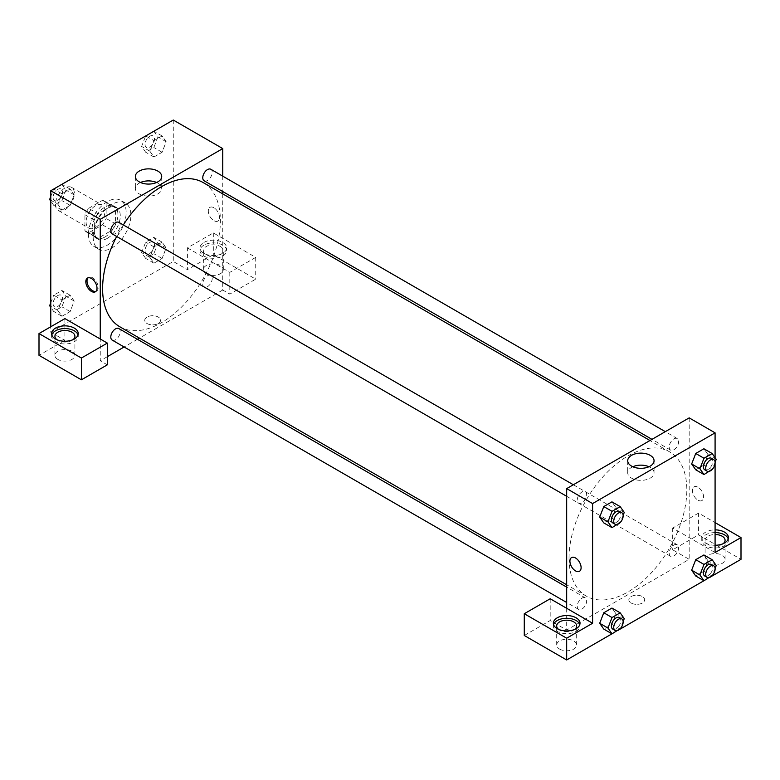 <?xml version="1.0" encoding="UTF-8"?>
<svg xmlns="http://www.w3.org/2000/svg" width="780" height="780" viewBox="0 0 780 780"><rect width="100%" height="100%" fill="white"/><g stroke="black" fill="none" stroke-linecap="round" stroke-linejoin="round"><path stroke-width="0.58" stroke-dasharray="3.9 2.92" d="M55.487 204.35A13.328 7.693 120 0 0 58.246 210.454A13.328 7.693 120 0 0 71.575 202.761A13.328 7.693 120 0 0 71.575 187.375A13.328 7.693 120 0 0 61.308 190.944A13.328 7.693 120 0 0 55.487 204.35M86.112 222.037A13.328 7.693 120 0 0 88.871 228.13A13.328 7.693 120 0 0 102.199 220.438A13.328 7.693 120 0 0 102.199 205.052A13.328 7.693 120 0 0 91.933 208.621A13.328 7.693 120 0 0 86.112 222.037M88.627 208.348L102.453 200.362A17.901 10.335 120 0 1 104.481 201.094A17.901 10.335 120 0 1 106.138 202.488L106.138 218.458A17.901 10.335 120 0 1 102.453 224.845L88.627 232.82A17.901 10.335 120 0 1 86.59 232.089A17.901 10.335 120 0 1 84.932 230.695L84.932 214.734A17.901 10.335 120 0 1 88.627 208.348L98.046 213.778L111.871 205.803L102.453 200.362M102.453 224.845L111.871 230.285L98.046 238.261L88.627 232.82M84.932 230.695L94.361 236.135L94.361 220.174L84.932 214.734M94.361 236.135A17.901 10.335 120 0 0 96.008 237.53A17.901 10.335 120 0 0 98.046 238.261M111.871 230.285A17.901 10.335 120 0 0 115.557 223.889L106.138 218.458M111.871 205.803A17.901 10.335 120 0 1 113.909 206.534A17.901 10.335 120 0 1 115.557 207.928L115.557 223.889M98.046 213.778A17.901 10.335 120 0 0 94.361 220.174M104.959 236.993A18.32 10.579 -60 0 1 95.794 237.9A18.32 10.579 -60 0 1 95.794 216.743A18.32 10.579 -60 0 1 114.124 206.164A18.32 10.579 -60 0 1 116.932 220.847A18.32 10.579 -60 0 1 104.959 236.993M107.318 238.358A18.32 10.579 120 0 0 119.281 222.212A18.32 10.579 120 0 0 116.473 207.529A18.32 10.579 120 0 0 102.356 212.433A18.32 10.579 120 0 0 94.361 230.87A18.32 10.579 120 0 0 98.153 239.265A18.32 10.579 120 0 0 107.318 238.358M115.557 207.928L106.138 202.488M88.471 234.273A26.656 15.385 120 0 0 93.99 246.47A26.656 15.385 120 0 0 120.637 231.085A26.656 15.385 120 0 0 120.637 200.314A26.656 15.385 120 0 0 100.103 207.451A26.656 15.385 120 0 0 88.471 234.273M93.181 236.993A26.656 15.385 120 0 0 98.699 249.191A26.656 15.385 120 0 0 125.356 233.805A26.656 15.385 120 0 0 125.356 203.034A26.656 15.385 120 0 0 104.812 210.171A26.656 15.385 120 0 0 93.181 236.993M61.961 299.959L70.122 295.24L74.207 301.051L70.122 311.561L61.961 316.27L57.886 310.469L61.961 299.959L70.122 295.24L74.217 301.041L70.112 311.561L61.961 316.27L57.876 310.479L61.971 299.959L53.723 295.191L61.883 290.482L65.959 296.283L61.883 306.803L53.723 311.512L50.778 307.33M50.778 200.177L57.886 204.272L61.961 193.762L70.122 189.053L74.207 194.854L70.122 205.374L61.961 210.083L57.886 204.272L61.971 193.762L70.122 189.053L74.217 194.844L70.112 205.364L61.961 210.083L57.876 204.292M145.684 258.414L141.609 252.613L145.684 242.102L153.845 237.383L157.93 243.194L153.845 253.705L145.684 258.414L153.933 263.182L149.848 257.371L153.933 246.86L162.094 242.151L166.169 247.952L162.094 258.463L153.933 263.182L162.094 258.463L166.179 247.952L162.084 242.161L153.933 246.86L149.838 257.371L153.943 263.172M173.277 120.032L173.277 261.476L50.778 332.202L50.778 326.761M153.933 140.663L162.094 135.954L166.169 141.755L162.094 152.275L153.933 156.985L149.848 151.184L153.933 140.663L162.094 135.954L166.179 141.745L162.084 152.275L153.933 156.985L149.838 151.193L153.943 140.663L145.733 135.934M213.915 207.753A7.917 4.573 -120 0 0 209.957 207.363A7.917 4.573 -120 0 0 209.957 216.499A7.917 4.573 -120 0 0 217.864 221.062A7.917 4.573 -120 0 0 219.082 214.724A7.917 4.573 -120 0 0 213.915 207.753A7.917 4.573 60 0 1 219.082 214.724A7.917 4.573 60 0 1 217.864 221.072A7.917 4.573 60 0 1 209.957 216.499A7.917 4.573 60 0 1 209.957 207.363A7.917 4.573 60 0 1 213.915 207.753M187.405 247.874L229.807 272.356L255.723 257.4L213.32 232.918L187.405 247.874L187.405 269.636L173.277 261.476M222.749 176.153L222.749 191.539M222.749 193.869L222.749 290.033L229.807 294.119L255.723 279.152L213.32 254.68L187.405 269.636M203.902 242.434A13.328 7.693 180 0 1 218.419 240.766A13.328 7.693 180 0 1 226.649 247.874A13.328 7.693 180 0 1 213.32 255.567A13.328 7.693 180 0 1 199.992 247.874A13.328 7.693 180 0 1 203.902 242.434M203.902 245.154A13.328 7.693 0 0 0 199.992 250.594A13.328 7.693 0 0 0 213.32 258.287A13.328 7.693 0 0 0 226.649 250.594A13.328 7.693 0 0 0 218.419 243.487A13.328 7.693 0 0 0 203.902 245.154M220.389 246.519A9.994 5.772 180 0 1 223.314 250.594A9.994 5.772 180 0 1 217.142 255.928A9.994 5.772 180 0 1 206.251 254.68A9.994 5.772 180 0 1 203.326 250.594A9.994 5.772 180 0 1 209.498 245.261A9.994 5.772 180 0 1 220.389 246.519M206.251 273.712A9.994 5.772 180 0 1 203.326 269.636A9.994 5.772 180 0 1 213.32 263.864A9.994 5.772 180 0 1 223.314 269.636A9.994 5.772 180 0 1 217.142 274.969A9.994 5.772 180 0 1 206.251 273.712M213.32 232.918L213.32 254.68M255.723 257.4L255.723 279.152M229.807 272.356L229.807 294.119M140.478 182.491A13.182 7.605 0 0 0 135.359 188.506A13.182 7.605 0 0 0 148.541 196.111A13.182 7.605 0 0 0 161.714 188.506A13.182 7.605 0 0 0 157.862 183.124A13.182 7.605 0 0 0 156.605 182.491M64.915 318.601L64.915 340.363L50.778 332.202M95.92 291.369A7.917 4.573 -120 0 0 96.554 291.106A7.917 4.573 -120 0 0 96.554 281.97A7.917 4.573 -120 0 0 88.647 277.397A7.917 4.573 -120 0 0 88.101 277.817M51.792 334.922A13.328 7.693 0 0 0 51.587 336.277A13.328 7.693 0 0 0 64.915 343.97A13.328 7.693 0 0 0 78.234 336.277A13.328 7.693 0 0 0 78.029 334.922M72.989 339.68A9.994 5.772 180 0 1 57.847 340.363A9.994 5.772 180 0 1 56.842 339.68M57.847 359.404A9.994 5.772 180 0 1 54.922 355.319A9.994 5.772 180 0 1 64.915 349.547A9.994 5.772 180 0 1 74.909 355.319A9.994 5.772 180 0 1 68.737 360.652A9.994 5.772 180 0 1 57.847 359.404M64.915 340.363L39 355.319M107.318 364.835L100.249 360.76L100.249 338.998M158.262 323.524A7.917 4.573 0 0 0 160.573 320.297A7.917 4.573 0 0 0 152.666 315.734A7.917 4.573 0 0 0 144.749 320.297A7.917 4.573 0 0 0 149.633 324.519A7.917 4.573 0 0 0 158.262 323.524A7.917 4.573 180 0 1 149.633 324.519A7.917 4.573 180 0 1 144.749 320.297A7.917 4.573 180 0 1 152.666 315.724A7.917 4.573 180 0 1 160.573 320.297A7.917 4.573 180 0 1 158.262 323.524M222.749 290.033L139.454 338.12M137.446 339.29L124.117 346.983M107.318 356.684L100.249 360.76M202.771 283.94A6.659 3.851 120 0 0 204.145 286.991A6.659 3.851 120 0 0 210.814 283.15A6.659 3.851 120 0 0 210.814 275.457A6.659 3.851 120 0 0 205.676 277.241A6.659 3.851 120 0 0 202.771 283.94M112.183 340.09A6.659 3.851 120 0 0 118.843 336.248A6.659 3.851 120 0 0 118.843 328.546M204.145 180.804A6.659 3.851 120 0 0 210.814 176.953A6.659 3.851 120 0 0 210.814 169.26M112.183 233.893A6.659 3.851 120 0 0 118.843 230.051A6.659 3.851 120 0 0 118.843 222.358M119.857 326.8A83.284 48.087 120 0 0 203.141 278.714A83.284 48.087 120 0 0 203.141 182.549M123.318 224.942A83.284 48.087 120 0 0 116.659 236.476M569.029 557.963A83.284 48.087 120 0 0 586.287 596.096A83.284 48.087 120 0 0 669.572 548.008A83.284 48.087 120 0 0 669.572 451.834A83.284 48.087 120 0 0 605.387 474.152A83.284 48.087 120 0 0 569.029 557.963M577.229 500.136A6.659 3.851 -60 0 1 580.144 493.428A6.659 3.851 -60 0 1 585.273 491.644A6.659 3.851 -60 0 1 586.658 494.695A6.659 3.851 -60 0 1 583.742 501.403A6.659 3.851 -60 0 1 578.614 503.188A6.659 3.851 -60 0 1 577.229 500.136M669.201 553.234A6.659 3.851 120 0 0 670.576 556.286A6.659 3.851 120 0 0 677.245 552.435A6.659 3.851 120 0 0 677.245 544.742A6.659 3.851 120 0 0 672.106 546.526A6.659 3.851 120 0 0 669.201 553.234M577.229 606.333A6.659 3.851 120 0 0 578.614 609.385A6.659 3.851 120 0 0 585.273 605.533A6.659 3.851 120 0 0 585.273 597.841A6.659 3.851 120 0 0 580.144 599.625A6.659 3.851 120 0 0 577.229 606.333M669.201 447.037A6.659 3.851 120 0 0 670.576 450.089A6.659 3.851 120 0 0 677.245 446.248A6.659 3.851 120 0 0 677.245 438.545A6.659 3.851 120 0 0 672.106 440.339A6.659 3.851 120 0 0 669.201 447.037M566.68 608.293L566.68 630.055L689.179 559.328L672.682 549.803L698.597 534.846L741 559.328M689.179 417.875L689.179 559.328M631.166 603.018A7.917 4.573 0 0 0 639.785 604.012A7.917 4.573 0 0 0 644.67 599.791A7.917 4.573 0 0 0 636.763 595.218A7.917 4.573 0 0 0 628.846 599.791A7.917 4.573 0 0 0 631.166 603.018A7.917 4.573 180 0 1 628.846 599.791A7.917 4.573 180 0 1 636.763 595.218A7.917 4.573 180 0 1 644.67 599.791A7.917 4.573 180 0 1 639.785 604.003A7.917 4.573 180 0 1 631.166 603.018M708.016 563.404A9.994 5.772 0 0 0 718.916 564.661A9.994 5.772 0 0 0 725.078 559.328A9.994 5.772 0 0 0 715.084 553.556A9.994 5.772 0 0 0 705.091 559.328A9.994 5.772 0 0 0 708.016 563.404M559.611 649.087A9.994 5.772 0 0 0 570.502 650.344A9.994 5.772 0 0 0 576.673 645.011A9.994 5.772 0 0 0 566.68 639.239A9.994 5.772 0 0 0 556.686 645.011A9.994 5.772 0 0 0 559.611 649.087M611.968 633.818L620.207 629.07M703.94 580.72L712.179 575.971M524.277 635.495L550.192 620.529L566.68 630.055M723.158 543.689A9.994 5.772 180 0 1 708.016 544.362A9.994 5.772 180 0 1 705.091 540.286A9.994 5.772 180 0 1 715.084 534.514M715.084 532.594A13.328 7.693 0 0 0 705.666 534.846A13.328 7.693 0 0 0 701.766 540.286A13.328 7.693 0 0 0 715.084 547.979A13.328 7.693 0 0 0 728.413 540.286A13.328 7.693 0 0 0 728.208 538.931M715.084 545.259A13.328 7.693 180 0 1 701.766 537.566A13.328 7.693 180 0 1 705.666 532.126A13.328 7.693 180 0 1 715.084 529.874M574.753 629.372A9.994 5.772 180 0 1 559.611 630.055A9.994 5.772 180 0 1 558.607 629.372M553.566 624.614A13.328 7.693 0 0 0 553.351 625.969A13.328 7.693 0 0 0 566.68 633.662A13.328 7.693 0 0 0 580.008 625.969A13.328 7.693 0 0 0 579.793 624.614M550.192 598.767L550.192 620.529M715.084 552.523L672.682 528.05L698.597 513.084L715.084 522.61M698.597 513.084L698.597 534.846M672.682 528.05L672.682 549.803M691.665 570.19L695.75 559.669M707.986 560.761L703.901 554.96L707.996 560.752L703.892 571.282L695.74 575.991L703.901 571.282L707.986 560.761L716.225 565.519M707.986 454.565L703.892 465.085L695.74 469.794L703.901 465.085L707.986 454.565L703.901 448.763L707.986 454.565L716.225 459.332M691.665 463.993L695.75 453.473M624.263 512.421L616.015 507.663L611.929 518.183M620.178 522.941L611.939 518.183L603.779 522.892L611.939 518.183L616.015 507.663L611.939 501.862L616.024 507.653M599.693 517.091L603.788 506.571M599.693 623.279L603.788 612.768M624.263 618.618L616.015 613.86L611.939 608.059L616.024 613.85L611.929 624.37M620.178 629.138L611.939 624.38L603.779 629.09L611.939 624.38L616.015 613.86M715.084 457.704L715.084 463.476M632.814 466.742A13.182 7.605 0 0 0 627.705 472.758A13.182 7.605 0 0 0 640.887 480.363A13.182 7.605 0 0 0 654.059 472.758A13.182 7.605 0 0 0 650.198 467.376A13.182 7.605 0 0 0 648.95 466.742M579.472 571.282L579.472 571.282A7.917 4.573 -120 0 0 579.472 562.146A7.917 4.573 -120 0 0 571.555 557.573L571.555 557.573M698.012 487.247A7.917 4.573 -120 0 0 694.054 486.847A7.917 4.573 -120 0 0 694.054 495.992A7.917 4.573 -120 0 0 701.961 500.555A7.917 4.573 -120 0 0 703.18 494.218A7.917 4.573 -120 0 0 698.012 487.247A7.917 4.573 60 0 1 703.17 494.218A7.917 4.573 60 0 1 701.961 500.555A7.917 4.573 60 0 1 694.054 495.992A7.917 4.573 60 0 1 694.054 486.856A7.917 4.573 60 0 1 698.002 487.247M623.152 515.297L620.432 522.298M612.768 522.912A6.659 3.851 120 0 0 619.427 519.061A6.659 3.851 120 0 0 619.427 511.368M715.114 462.199L712.393 469.199M704.74 469.813A6.659 3.851 120 0 0 711.399 465.962A6.659 3.851 120 0 0 711.399 458.269M712.15 469.843L703.901 465.085M623.152 621.484L620.432 628.495M612.768 629.099A6.659 3.851 120 0 0 619.427 625.258A6.659 3.851 120 0 0 619.427 617.565M715.114 568.396L712.393 575.396M704.74 576.001A6.659 3.851 120 0 0 711.399 572.159A6.659 3.851 120 0 0 711.399 564.466M712.15 576.04L703.901 571.282M61.883 184.285L65.959 190.096L61.883 200.606L53.723 205.325L50.778 201.143M50.778 196.579L53.693 189.072M53.089 197.525A6.659 3.851 120 0 0 54.463 200.577A6.659 3.851 120 0 0 61.133 196.726A6.659 3.851 120 0 0 61.133 189.033A6.659 3.851 120 0 0 55.994 190.817A6.659 3.851 120 0 0 53.089 197.525A6.659 3.851 120 0 0 54.444 200.567A6.659 3.851 120 0 0 61.113 196.716A6.659 3.851 120 0 0 61.113 189.023A6.659 3.851 120 0 0 55.975 190.807A6.659 3.851 120 0 0 53.069 197.516M74.207 194.854L65.959 190.096M70.122 205.374L61.883 200.606M61.961 210.083L53.723 205.325M61.961 193.762L53.761 189.023M70.122 189.053L61.922 184.314M153.845 131.196L157.93 136.997L153.845 147.508L145.684 152.227L141.609 146.416L145.655 135.974M145.051 144.427A6.659 3.851 120 0 0 146.435 147.478A6.659 3.851 120 0 0 153.095 143.627A6.659 3.851 120 0 0 153.095 135.934A6.659 3.851 120 0 0 147.966 137.719A6.659 3.851 120 0 0 145.051 144.427M166.169 141.755L157.93 136.997M162.094 152.275L153.845 147.508M153.933 156.985L145.684 152.227M149.848 151.184L141.609 146.416M162.094 135.954L153.894 131.216M145.031 144.417A6.659 3.851 120 0 0 146.416 147.469A6.659 3.851 120 0 0 153.075 143.618A6.659 3.851 120 0 0 153.075 135.925A6.659 3.851 120 0 0 147.947 137.709A6.659 3.851 120 0 0 145.031 144.417M50.778 302.767L53.723 295.191M53.089 303.722A6.659 3.851 120 0 0 54.463 306.774A6.659 3.851 120 0 0 61.133 302.923A6.659 3.851 120 0 0 61.133 295.23A6.659 3.851 120 0 0 55.994 297.014A6.659 3.851 120 0 0 53.089 303.722A6.659 3.851 120 0 0 54.444 306.755A6.659 3.851 120 0 0 61.113 302.913A6.659 3.851 120 0 0 61.113 295.22A6.659 3.851 120 0 0 55.975 297.005A6.659 3.851 120 0 0 53.069 303.712M74.207 301.051L65.959 296.283M70.122 311.561L61.883 306.803M61.961 316.27L53.723 311.512M57.886 310.469L50.778 306.365M70.122 295.24L61.883 290.482M145.051 250.624A6.659 3.851 120 0 0 146.435 253.675A6.659 3.851 120 0 0 153.095 249.824A6.659 3.851 120 0 0 153.095 242.131A6.659 3.851 120 0 0 147.966 243.916A6.659 3.851 120 0 0 145.051 250.624A6.659 3.851 120 0 0 146.416 253.666A6.659 3.851 120 0 0 153.075 249.815A6.659 3.851 120 0 0 153.075 242.122A6.659 3.851 120 0 0 147.947 243.906A6.659 3.851 120 0 0 145.031 250.614M166.169 247.952L157.93 243.194M162.094 258.463L153.845 253.705M149.848 257.371L141.609 252.613M153.933 246.86L145.684 242.102M162.094 242.151L153.845 237.383M58.246 210.454L88.871 228.13M71.575 187.375L102.199 205.052M116.473 207.529L114.124 206.164M98.153 239.265L95.794 237.9M113.909 206.534L104.481 201.094M96.008 237.53L86.59 232.089M125.356 203.034L120.637 200.314M98.699 249.191L93.99 246.47M199.992 247.874L199.992 250.594M226.649 247.874L226.649 250.594M223.314 269.636L223.314 250.594M203.326 269.636L203.326 250.594M135.359 176.475L135.359 188.506M161.714 176.475L161.714 188.506M95.374 291.788L96.554 291.106M87.457 278.08L88.647 277.397M51.587 333.557L51.587 336.277M78.234 333.557L78.234 336.277M74.909 355.319L74.909 336.277M54.922 355.319L54.922 336.277M669.572 451.834L649.964 440.515M586.287 596.096L566.68 584.776M566.68 496.294L578.614 503.188M573.339 484.76L585.273 491.644M677.245 544.742L210.814 275.457M670.576 556.286L204.145 286.991M585.273 597.841L566.68 587.106M578.614 609.385L566.68 602.492M677.245 438.545L665.311 431.662M670.576 450.089L651.983 439.354M725.078 559.328L725.078 540.286M705.091 559.328L705.091 540.286M701.766 537.566L701.766 540.286M728.413 537.566L728.413 540.286M576.673 645.011L576.673 625.969M556.686 645.011L556.686 625.969M553.351 623.249L553.351 625.969M580.008 623.249L580.008 625.969M627.705 460.726L627.705 472.758M654.059 460.726L654.059 472.758"/><path stroke-width="1.17" d="M50.778 326.761L50.778 190.749L173.277 120.032L222.749 148.59L222.749 176.153M222.749 191.539L222.749 193.869M157.862 171.093A13.182 7.605 180 0 1 161.714 176.475A13.182 7.605 180 0 1 148.541 184.08A13.182 7.605 180 0 1 135.359 176.475A13.182 7.605 180 0 1 143.501 169.445A13.182 7.605 180 0 1 157.862 171.093M100.249 338.998L64.915 318.601L39 333.557L81.403 358.04L107.318 343.083L100.249 338.998L100.249 219.316L50.778 190.749M100.249 219.316L222.749 148.59M156.605 182.491A13.182 7.605 0 0 0 140.478 182.491M91.416 291.398A7.917 4.573 60 0 1 86.248 284.427A7.917 4.573 60 0 1 87.457 278.08A7.917 4.573 60 0 1 95.374 282.652A7.917 4.573 60 0 1 95.374 291.788A7.917 4.573 60 0 1 91.416 291.398M88.101 277.817A7.917 4.573 -120 0 0 87.614 284.281A7.917 4.573 -120 0 0 92.606 290.716A7.917 4.573 -120 0 0 95.92 291.369M55.487 328.117A13.328 7.693 180 0 1 70.015 326.45A13.328 7.693 180 0 1 78.234 333.557A13.328 7.693 180 0 1 64.915 341.25A13.328 7.693 180 0 1 51.587 333.557A13.328 7.693 180 0 1 55.487 328.117M78.029 334.922A13.328 7.693 0 0 0 68.903 328.936A13.328 7.693 0 0 0 55.487 330.837A13.328 7.693 0 0 0 51.792 334.922M56.842 339.68A9.994 5.772 180 0 1 54.922 336.277A9.994 5.772 180 0 1 61.084 330.944A9.994 5.772 180 0 1 71.984 332.202A9.994 5.772 180 0 1 74.909 336.277A9.994 5.772 180 0 1 72.989 339.68M39 333.557L39 355.319L81.403 379.802L107.318 364.835L107.318 343.083M81.403 358.04L81.403 379.802M139.454 338.12L137.446 339.29M124.117 346.983L107.318 356.684M566.68 587.106L118.843 328.546A6.659 3.851 120 0 0 113.714 330.34A6.659 3.851 120 0 0 110.799 337.038A6.659 3.851 120 0 0 112.183 340.09L566.68 602.492M665.311 431.662L210.814 169.26A6.659 3.851 120 0 0 205.676 171.044A6.659 3.851 120 0 0 202.771 177.752A6.659 3.851 120 0 0 204.145 180.804L651.983 439.354M573.339 484.76L118.843 222.358A6.659 3.851 120 0 0 113.714 224.143A6.659 3.851 120 0 0 110.799 230.841A6.659 3.851 120 0 0 112.183 233.893L566.68 496.294M116.659 236.476A83.284 48.087 120 0 0 102.599 288.678A83.284 48.087 120 0 0 119.857 326.8L566.68 584.776M649.964 440.515L203.141 182.549A83.284 48.087 120 0 0 123.318 224.942M566.68 608.293L550.192 598.767L524.277 613.733L566.68 638.206L592.595 623.249L566.68 608.293L566.68 488.602L689.179 417.875L715.084 432.841L715.084 457.704M524.277 613.733L524.277 635.495L566.68 659.968L611.968 633.818M620.207 629.07L703.94 580.72M712.179 575.971L741 559.328L741 537.566L715.084 552.523L715.084 463.476M715.084 534.514A9.994 5.772 180 0 1 722.153 536.211A9.994 5.772 180 0 1 725.078 540.286A9.994 5.772 180 0 1 723.158 543.689M728.208 538.931A13.328 7.693 0 0 0 715.084 532.594M715.084 529.874A13.328 7.693 180 0 1 728.413 537.566A13.328 7.693 180 0 1 715.084 545.259M558.607 629.372A9.994 5.772 180 0 1 556.686 625.969A9.994 5.772 180 0 1 566.68 620.197A9.994 5.772 180 0 1 576.673 625.969A9.994 5.772 180 0 1 574.753 629.372M579.793 624.614A13.328 7.693 0 0 0 570.667 618.628A13.328 7.693 0 0 0 557.251 620.529A13.328 7.693 0 0 0 553.566 624.614M557.251 617.809A13.328 7.693 180 0 1 571.779 616.142A13.328 7.693 180 0 1 580.008 623.249A13.328 7.693 180 0 1 566.68 630.942A13.328 7.693 180 0 1 553.351 623.249A13.328 7.693 180 0 1 557.251 617.809M566.68 638.206L566.68 659.968M715.084 522.61L741 537.566M703.989 564.428L695.74 559.669L703.901 554.96L695.74 559.669L691.665 570.19L695.74 575.991L691.665 570.19L699.904 574.948L703.989 564.428L712.15 559.718L716.225 565.519L715.114 568.396M712.393 469.199L703.989 474.552L695.74 469.794L691.655 464.002L695.74 453.473L703.901 448.763L695.74 453.473L703.989 458.24L712.15 453.521L716.225 459.332L715.114 462.199M620.432 522.298L612.017 527.65L603.779 522.892L599.683 517.101L603.779 506.571L611.939 501.862L603.779 506.571L612.017 511.329L620.178 506.62L624.263 512.421L623.152 515.297M620.432 628.495L612.017 633.847L607.942 628.046L612.017 617.526L603.779 612.768L611.939 608.059L603.779 612.768L599.693 623.279L603.779 629.09L599.683 623.298M592.595 623.249L592.595 503.568L715.084 432.841M650.198 455.344A13.182 7.605 180 0 1 654.059 460.726A13.182 7.605 180 0 1 640.887 468.331A13.182 7.605 180 0 1 627.705 460.726A13.182 7.605 180 0 1 635.837 453.697A13.182 7.605 180 0 1 650.198 455.344M592.595 503.568L566.68 488.602M648.95 466.742A13.182 7.605 0 0 0 632.814 466.742M571.555 557.573A7.917 4.573 -120 0 0 570.346 563.911A7.917 4.573 -120 0 0 575.513 570.882A7.917 4.573 60 0 1 570.346 563.911A7.917 4.573 60 0 1 571.555 557.573A7.917 4.573 60 0 1 579.472 562.146A7.917 4.573 60 0 1 579.472 571.282A7.917 4.573 60 0 1 575.513 570.882A7.917 4.573 -120 0 0 579.472 571.282M612.017 527.65L607.942 521.849L612.017 511.329M621.787 512.723L619.427 511.368A6.659 3.851 120 0 0 614.299 513.152A6.659 3.851 120 0 0 611.393 519.86A6.659 3.851 120 0 0 612.768 522.912L615.127 524.267A6.659 3.851 120 0 0 621.787 520.416A6.659 3.851 120 0 0 621.787 512.723A6.659 3.851 120 0 0 616.649 514.508A6.659 3.851 120 0 0 613.743 521.216A6.659 3.851 120 0 0 615.127 524.267M603.779 522.892L599.693 517.091L607.942 521.849M620.178 506.62L611.939 501.862M703.989 474.552L699.904 468.751L703.989 458.24M713.758 459.635L711.399 458.269A6.659 3.851 120 0 0 706.261 460.054A6.659 3.851 120 0 0 703.355 466.762A6.659 3.851 120 0 0 704.74 469.813L707.09 471.169A6.659 3.851 120 0 0 713.758 467.327A6.659 3.851 120 0 0 713.758 459.635A6.659 3.851 120 0 0 708.62 461.419A6.659 3.851 120 0 0 705.715 468.117A6.659 3.851 120 0 0 707.09 471.169M695.74 469.794L691.665 463.993L699.904 468.751M712.15 453.521L703.901 448.763M612.017 617.526L620.178 612.817L624.263 618.618L623.152 621.484M621.787 618.92L619.427 617.565A6.659 3.851 120 0 0 614.299 619.349A6.659 3.851 120 0 0 611.393 626.048A6.659 3.851 120 0 0 612.768 629.099L615.127 630.464A6.659 3.851 120 0 0 621.787 626.613A6.659 3.851 120 0 0 621.787 618.92A6.659 3.851 120 0 0 616.649 620.704A6.659 3.851 120 0 0 613.743 627.413A6.659 3.851 120 0 0 615.127 630.464M612.017 633.847L603.779 629.09M607.942 628.046L599.693 623.279M620.178 612.817L611.939 608.059M712.393 575.396L703.989 580.749L699.904 574.948M713.758 565.822L711.399 564.466A6.659 3.851 120 0 0 706.261 566.251A6.659 3.851 120 0 0 703.355 572.959A6.659 3.851 120 0 0 704.74 576.001L707.09 577.366A6.659 3.851 120 0 0 713.758 573.514A6.659 3.851 120 0 0 713.758 565.822A6.659 3.851 120 0 0 708.62 567.606A6.659 3.851 120 0 0 705.715 574.314A6.659 3.851 120 0 0 707.09 577.366M703.989 580.749L695.74 575.991M712.15 559.718L703.901 554.96M50.778 201.143L49.637 199.514L50.778 196.579M53.693 189.072L61.922 184.314M50.778 200.177L49.637 199.514M145.655 135.974L153.894 131.216M50.778 307.33L49.637 305.711L50.778 302.767M50.778 306.365L49.637 305.711"/></g></svg>
